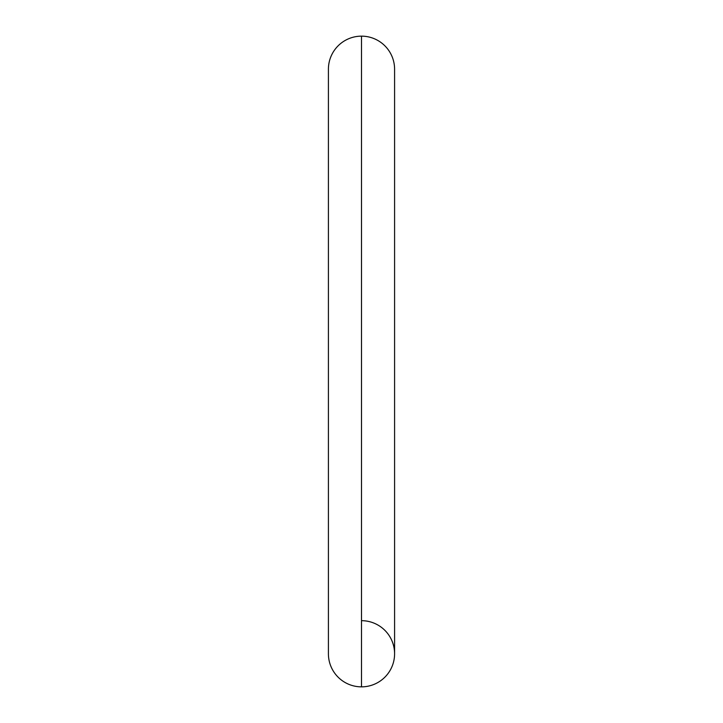 <?xml version="1.0" encoding="UTF-8"?>
<svg xmlns="http://www.w3.org/2000/svg" width="723" height="723" viewBox="0 0 723 723"><rect width="100%" height="100%" fill="white"/><g stroke="black" fill="none" stroke-linecap="round" stroke-linejoin="round"><path stroke-width="1.08" d="M328.414 69.236A33.086 33.086 0 0 1 361.5 36.15A33.086 33.086 0 0 0 328.414 69.236L328.414 653.764A33.086 33.086 0 0 0 361.5 686.85A33.086 33.086 0 0 1 328.414 653.764L328.414 653.764M361.5 686.85L361.5 36.15L361.5 686.85A33.086 33.086 0 0 0 394.586 653.764A33.086 33.086 0 0 1 361.5 686.85M394.586 69.236A33.086 33.086 0 0 0 361.5 36.15A33.086 33.086 0 0 1 394.586 69.236L394.586 653.764A33.086 33.086 0 0 0 361.5 620.677"/></g></svg>
